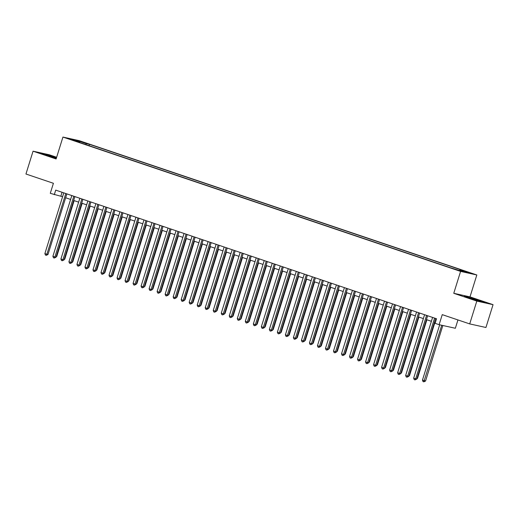 <?xml version="1.0" encoding="UTF-8"?>
<svg xmlns="http://www.w3.org/2000/svg" width="519" height="519" viewBox="0 0 519 519"><rect width="100%" height="100%" fill="white"/><g stroke="black" fill="none" stroke-linecap="round" stroke-linejoin="round"><path stroke-width="0.78" d="M70.441 139.475L74.775 140.694L70.441 139.475M56.642 157.257L49.292 154.772L33.06 151.191L25.95 174.014L53.412 183.291L50.278 193.334L62.591 196.72M476.825 274.973L79.167 140.649L62.935 137.068L460.587 271.392L476.825 274.973L470 296.881L453.762 293.3L476.812 301.085L493.05 304.666L470 296.881M493.05 304.666L485.94 327.489L469.708 323.908L442.246 314.637L439.119 324.68L455.351 328.261L457.946 319.938M476.812 301.085L469.708 323.908M439.119 324.68L435.11 323.324L436.531 318.757L55.715 190.123L54.287 194.69M458.919 270.373L452.964 268.595L458.848 270.6M79.803 142.563L79.744 142.187L76.669 141.505L450.271 267.707L462.163 271.359L468.832 272.832L460.016 269.854L463.091 270.529L89.482 144.334L86.413 143.659L85.635 144.535M79.744 142.187L70.921 139.209L77.591 140.675L86.413 143.659M453.762 293.3L460.587 271.392M33.06 151.191L56.11 158.976L62.935 137.068M65.66 197.758L70.61 199.432M73.679 200.464L78.629 202.138M81.697 203.176L86.647 204.843M89.709 205.881L94.666 207.555M97.728 208.586L102.678 210.26M105.746 211.298L110.696 212.972M113.765 214.003L118.715 215.677M121.783 216.715L126.733 218.389M129.795 219.42L134.752 221.094M137.814 222.132L142.764 223.799M145.833 224.837L150.782 226.511M153.851 227.549L158.801 229.216M161.87 230.254L166.82 231.928M169.882 232.96L174.838 234.633M177.9 235.671L182.85 237.345M185.919 238.377L190.869 240.05M193.937 241.088L198.887 242.762M201.956 243.794L206.906 245.468M209.968 246.506L214.924 248.173M217.986 249.211L222.936 250.885M226.005 251.916L230.955 253.59M234.024 254.628L238.974 256.302M242.042 257.333L246.992 259.007M250.054 260.045L255.011 261.719M258.073 262.75L263.023 264.424M266.091 265.462L271.041 267.129M274.11 268.167L279.06 269.841M282.128 270.873L287.078 272.546M290.14 273.584L295.097 275.258M298.159 276.29L303.109 277.963M306.178 279.001L311.128 280.675M314.196 281.707L319.146 283.38M322.215 284.418L327.165 286.092M330.227 287.124L335.183 288.798M338.245 289.836L343.195 291.503M346.264 292.541L351.214 294.215M354.282 295.246L359.232 296.92M362.301 297.958L367.251 299.632M370.313 300.663L375.269 302.337M378.332 303.375L383.281 305.049M386.35 306.08L391.3 307.754M394.369 308.792L399.319 310.459M402.387 311.497L407.337 313.171M410.399 314.203L415.356 315.876M418.418 316.914L423.368 318.588M426.436 319.62L431.386 321.293M434.455 322.331L435.324 322.623M62.079 192.27L60.872 196.137M459.484 270.457L460.016 269.854M89.06 145.69L89.482 144.334M77.591 140.675L77.649 141.479M479.4 300.436L464.33 296.206L479.803 301.429L484.694 302.512L479.335 300.644M56.539 157.601L41.416 153.352L56.292 158.392M434.598 318.108L415.68 378.844L413.675 378.169L432.593 317.427M435.655 318.465L416.776 379.084L415.68 378.844L415.038 379.902L414.233 379.629L413.675 378.169M416.776 379.084L415.038 379.902M439.677 324.803L422.453 380.103L425.554 381.024L442.843 325.497M425.554 381.024L423.815 381.835L441.747 325.257M423.815 381.835L423.011 381.562L422.453 380.103M478.109 300.91L480.367 301.403L477.305 300.17L471.258 298.302L468.527 297.718L471.012 298.71M465.634 296.712L483.345 302.214M55.202 158.055L56.305 158.34M56.402 158.029L48.455 155.479L45.614 154.863L48.105 155.856M42.72 153.864L56.474 157.808M426.579 315.396L407.662 376.132L405.657 375.458L424.574 314.722M427.643 315.753L408.758 376.379L407.662 376.132L407.019 377.19L406.221 376.924L405.657 375.458M408.758 376.379L407.019 377.19M418.561 312.691L399.643 373.427L397.638 372.752L416.556 312.01M419.624 313.048L400.739 373.667L399.643 373.427L399.001 374.484L398.203 374.212L397.638 372.752M400.739 373.667L399.001 374.484M410.542 309.979L391.624 370.722L389.62 370.041L408.544 309.305M411.606 310.336L392.727 370.962L391.624 370.722L390.982 371.773L390.184 371.507L389.62 370.041M392.727 370.962L390.982 371.773M402.53 307.274L383.612 368.01L381.608 367.335L400.525 306.593M403.587 307.631L384.709 368.25L383.612 368.01L382.97 369.067L382.166 368.795L381.608 367.335M384.709 368.25L382.97 369.067M417.049 378.208L417.536 378.312L434.922 322.487M417.536 378.312L416.874 378.779M409.03 375.497L409.517 375.607L426.903 319.782M409.517 375.607L408.855 376.067M401.018 372.791L401.498 372.895L418.885 317.07M401.498 372.895L400.837 373.362M393 370.079L393.486 370.19L410.873 314.365M393.486 370.19L392.818 370.657M394.511 304.562L375.594 365.305L373.589 364.623L392.507 303.887M395.569 304.925L376.69 365.545L375.594 365.305L374.952 366.362L374.147 366.09L373.589 364.623M376.69 365.545L374.952 366.362M384.981 367.374L385.468 367.478L402.854 311.653M385.468 367.478L384.8 367.945M386.493 301.857L367.575 362.593L365.571 361.918L384.488 301.182M387.557 302.214L368.672 362.839L367.575 362.593L366.933 363.65L366.129 363.378L365.571 361.918M368.672 362.839L366.933 363.65M376.963 364.669L377.449 364.773L394.836 308.948M377.449 364.773L376.788 365.24M378.474 299.145L359.557 359.888L357.552 359.213L376.47 298.47M379.538 299.508L360.653 360.128L359.557 359.888L358.914 360.945L358.116 360.673L357.552 359.213M360.653 360.128L358.914 360.945M368.944 361.957L369.431 362.067L386.817 306.242M369.431 362.067L368.769 362.528M370.456 296.44L351.538 357.176L349.534 356.501L368.458 295.765M371.52 296.797L352.641 357.422L351.538 357.176L350.896 358.233L350.098 357.967L349.534 356.501M352.641 357.422L350.896 358.233M360.932 359.252L361.412 359.356L378.799 303.531M361.412 359.356L360.75 359.823M362.444 293.735L343.526 354.471L341.521 353.796L360.439 293.053M363.501 294.091L344.622 354.711L343.526 354.471L342.884 355.528L342.079 355.256L341.521 353.796M344.622 354.711L342.884 355.528M352.914 356.54L353.4 356.65L370.787 300.825M353.4 356.65L352.732 357.111M354.425 291.023L335.508 351.765L333.503 351.084L352.42 290.348M355.483 291.38L336.604 352.005L335.508 351.765L334.865 352.816L334.061 352.55L333.503 351.084M336.604 352.005L334.865 352.816M344.895 353.835L345.382 353.939L362.768 298.114M345.382 353.939L344.713 354.406M346.407 288.317L327.489 349.053L325.484 348.379L344.402 287.636M347.471 288.674L328.585 349.293L327.489 349.053L326.847 350.111L326.042 349.838L325.484 348.379M328.585 349.293L326.847 350.111M336.876 351.123L337.363 351.233L354.749 295.408M337.363 351.233L336.701 351.7M338.388 285.606L319.47 346.348L317.466 345.667L336.383 284.931M339.452 285.969L320.567 346.588L319.47 346.348L318.828 347.406L318.03 347.133L317.466 345.667M320.567 346.588L318.828 347.406M328.858 348.418L329.344 348.521L346.731 292.697M329.344 348.521L328.683 348.989M320.846 345.706L321.326 345.816L338.712 289.991M321.326 345.816L320.664 346.283M312.827 343.001L313.314 343.111L330.7 287.286M313.314 343.111L312.646 343.572M330.369 282.9L311.452 343.636L309.447 342.962L328.371 282.219M331.433 283.257L312.555 343.883L311.452 343.636L310.81 344.694L310.012 344.421L309.447 342.962M312.555 343.883L310.81 344.694M322.357 280.189L303.44 340.931L301.435 340.25L320.353 279.514M323.415 280.552L304.536 341.171L303.44 340.931L302.798 341.989L301.993 341.716L301.435 340.25M304.536 341.171L302.798 341.989M314.339 277.483L295.421 338.219L293.417 337.545L312.334 276.809M315.396 277.84L296.518 338.466L295.421 338.219L294.779 339.277L293.975 339.004L293.417 337.545M296.518 338.466L294.779 339.277M304.809 340.295L305.295 340.399L322.682 284.574M305.295 340.399L304.627 340.866M306.32 274.778L287.403 335.514L285.398 334.839L304.316 274.097M307.384 275.135L288.499 335.754L287.403 335.514L286.76 336.572L285.956 336.299L285.398 334.839M288.499 335.754L286.76 336.572M296.79 337.584L297.277 337.694L314.663 281.869M297.277 337.694L296.615 338.154M298.302 272.066L279.384 332.802L277.38 332.128L296.297 271.392M299.366 272.423L280.481 333.049L279.384 332.802L278.742 333.86L277.944 333.594L277.38 332.128M280.481 333.049L278.742 333.86M288.772 334.878L289.258 334.982L306.645 279.157M289.258 334.982L288.596 335.449M290.283 269.361L271.366 330.097L269.361 329.422L288.285 268.68M291.347 269.718L272.469 330.337L271.366 330.097L270.723 331.154L269.925 330.882L269.361 329.422M272.469 330.337L270.723 331.154M280.76 332.166L281.24 332.277L298.626 276.452M281.24 332.277L280.578 332.737M282.271 266.649L263.354 327.392L261.349 326.711L280.266 265.975M283.329 267.006L264.45 327.632L263.354 327.392L262.711 328.443L261.907 328.177L261.349 326.711M264.45 327.632L262.711 328.443M272.741 329.461L273.228 329.565L290.614 273.74M273.228 329.565L272.559 330.032M274.253 263.944L255.335 324.68L253.33 324.005L272.248 263.263M275.31 264.301L256.431 324.92L255.335 324.68L254.693 325.737L253.888 325.465L253.33 324.005M256.431 324.92L254.693 325.737M264.722 326.749L265.209 326.86L282.596 271.035M265.209 326.86L264.541 327.327M266.234 261.232L247.316 321.975L245.312 321.293L264.229 260.557M267.298 261.595L248.413 322.215L247.316 321.975L246.674 323.032L245.87 322.76L245.312 321.293M248.413 322.215L246.674 323.032M256.704 324.044L257.19 324.148L274.577 268.323M257.19 324.148L256.529 324.615M258.215 258.527L239.298 319.263L237.293 318.588L256.211 257.852M259.279 258.884L240.394 319.509L239.298 319.263L238.656 320.32L237.858 320.048L237.293 318.588M240.394 319.509L238.656 320.32M248.685 321.339L249.172 321.443L266.558 265.618M249.172 321.443L248.51 321.91M250.197 255.815L231.279 316.558L229.275 315.883L248.199 255.14M251.261 256.178L232.382 316.798L231.279 316.558L230.637 317.615L229.839 317.343L229.275 315.883M232.382 316.798L230.637 317.615M242.185 253.11L223.267 313.846L221.263 313.171L240.18 252.435M243.242 253.467L224.364 314.092L223.267 313.846L222.625 314.903L221.821 314.637L221.263 313.171M224.364 314.092L222.625 314.903M234.166 250.405L215.249 311.141L213.244 310.466L232.162 249.723M235.224 250.761L216.345 311.381L215.249 311.141L214.607 312.198L213.802 311.925L213.244 310.466M216.345 311.381L214.607 312.198M240.673 318.627L241.153 318.737L258.54 262.912M241.153 318.737L240.492 319.198M232.655 315.922L233.135 316.026L250.528 260.201M233.135 316.026L232.473 316.493M224.636 313.21L225.123 313.32L242.509 257.495M225.123 313.32L224.455 313.781M226.148 247.693L207.23 308.435L205.226 307.754L224.143 247.018M227.212 248.05L208.327 308.675L207.23 308.435L206.588 309.486L205.784 309.22L205.226 307.754M208.327 308.675L206.588 309.486M216.618 310.505L217.104 310.609L234.491 254.784M217.104 310.609L216.442 311.076M218.129 244.987L199.212 305.723L197.207 305.049L216.125 244.306M219.193 245.344L200.308 305.963L199.212 305.723L198.569 306.781L197.771 306.508L197.207 305.049M200.308 305.963L198.569 306.781M208.599 307.793L209.086 307.903L226.472 252.078M209.086 307.903L208.424 308.37M210.111 242.276L191.193 303.018L189.188 302.337L208.113 241.601M211.175 242.639L192.29 303.258L191.193 303.018L190.551 304.076L189.753 303.803L189.188 302.337M192.29 303.258L190.551 304.076M200.587 305.088L201.067 305.191L218.454 249.367M201.067 305.191L200.405 305.659M202.099 239.57L183.181 300.306L181.176 299.632L200.094 238.889M203.156 239.927L184.277 300.553L183.181 300.306L182.539 301.364L181.734 301.091L181.176 299.632M184.277 300.553L182.539 301.364M192.568 302.382L193.049 302.486L210.442 246.661M193.049 302.486L192.387 302.953M194.08 236.859L175.163 297.601L173.158 296.92L192.075 236.184M195.138 237.222L176.259 297.841L175.163 297.601L174.52 298.659L173.716 298.386L173.158 296.92M176.259 297.841L174.52 298.659M186.062 234.153L167.144 294.889L165.139 294.215L184.057 233.479M187.125 234.51L168.24 295.136L167.144 294.889L166.502 295.947L165.697 295.674L165.139 294.215M168.24 295.136L166.502 295.947M178.043 231.448L159.125 292.184L157.121 291.509L176.038 230.767M179.107 231.805L160.222 292.424L159.125 292.184L158.483 293.241L157.685 292.969L157.121 291.509M160.222 292.424L158.483 293.241M184.55 299.671L185.036 299.781L202.423 243.956M185.036 299.781L184.368 300.242M176.531 296.965L177.018 297.069L194.404 241.244M177.018 297.069L176.356 297.536M168.513 294.254L168.999 294.364L186.386 238.539M168.999 294.364L168.338 294.824M170.024 228.736L151.107 289.479L149.102 288.798L168.026 228.062M171.088 229.093L152.203 289.719L151.107 289.479L150.465 290.53L149.667 290.264L149.102 288.798M152.203 289.719L150.465 290.53M160.501 291.548L160.981 291.652L178.367 235.827M160.981 291.652L160.319 292.119M162.012 226.031L143.095 286.767L141.09 286.092L160.008 225.35M163.07 226.388L144.191 287.007L143.095 286.767L142.453 287.824L141.648 287.552L141.09 286.092M144.191 287.007L142.453 287.824M152.482 288.836L152.962 288.947L170.355 233.122M152.962 288.947L152.301 289.407M153.994 223.319L135.076 284.062L133.072 283.38L151.989 222.645M155.051 223.676L136.173 284.302L135.076 284.062L134.434 285.113L133.63 284.847L133.072 283.38M136.173 284.302L134.434 285.113M144.464 286.131L144.95 286.235L162.337 230.41M144.95 286.235L144.282 286.702M145.975 220.614L127.058 281.35L125.053 280.675L143.971 219.933M147.039 220.971L128.154 281.596L127.058 281.35L126.415 282.407L125.611 282.135L125.053 280.675M128.154 281.596L126.415 282.407M136.445 283.419L136.932 283.53L154.318 227.705M136.932 283.53L136.27 283.997M137.957 217.902L119.039 278.645L117.035 277.963L135.952 217.227M139.021 218.265L120.136 278.885L119.039 278.645L118.397 279.702L117.599 279.43L117.035 277.963M120.136 278.885L118.397 279.702M128.427 280.714L128.913 280.824L146.3 224.999M128.913 280.824L128.251 281.285M129.938 215.197L111.021 275.933L109.016 275.258L127.94 214.522M131.002 215.554L112.117 276.179L111.021 275.933L110.378 276.99L109.58 276.718L109.016 275.258M112.117 276.179L110.378 276.99M120.408 278.009L120.895 278.113L138.281 222.288M120.895 278.113L120.233 278.58M121.926 212.485L103.009 273.228L101.004 272.553L119.921 211.81M122.984 212.848L104.105 273.468L103.009 273.228L102.366 274.285L101.562 274.013L101.004 272.553M104.105 273.468L102.366 274.285M112.396 275.297L112.876 275.407L130.269 219.582M112.876 275.407L112.214 275.868M113.908 209.78L94.99 270.516L92.985 269.841L111.903 209.105M114.965 210.137L96.086 270.762L94.99 270.516L94.348 271.573L93.543 271.307L92.985 269.841M96.086 270.762L94.348 271.573M104.377 272.592L104.864 272.696L122.25 216.871M104.864 272.696L104.196 273.163M105.889 207.075L86.971 267.81L84.967 267.136L103.884 206.393M106.953 207.431L88.068 268.051L86.971 267.81L86.329 268.868L85.525 268.595L84.967 267.136M88.068 268.051L86.329 268.868M96.359 269.88L96.845 269.99L114.232 214.165M96.845 269.99L96.184 270.451M97.87 204.363L78.953 265.105L76.948 264.424L95.866 203.688M98.934 204.72L80.049 265.345L78.953 265.105L78.311 266.156L77.513 265.89L76.948 264.424M80.049 265.345L78.311 266.156M88.34 267.175L88.827 267.279L106.213 211.454M88.827 267.279L88.165 267.746M89.852 201.657L70.934 262.393L68.93 261.719L87.854 200.976M90.916 202.014L72.031 262.633L70.934 262.393L70.292 263.451L69.494 263.178L68.93 261.719M72.031 262.633L70.292 263.451M80.322 264.463L80.808 264.573L98.195 208.748M80.808 264.573L80.147 265.04M81.84 198.946L62.922 259.688L60.918 259.007L79.835 198.271M82.897 199.309L64.019 259.928L62.922 259.688L62.28 260.746L61.476 260.473L60.918 259.007M64.019 259.928L62.28 260.746M72.31 261.758L72.79 261.861L90.183 206.037M72.79 261.861L72.128 262.329M73.821 196.24L54.904 256.976L52.899 256.302L71.817 195.566M74.879 196.597L56 257.223L54.904 256.976L54.261 258.034L53.457 257.761L52.899 256.302M56 257.223L54.261 258.034M64.291 259.052L64.778 259.156L82.164 203.331M64.778 259.156L64.109 259.623M65.803 193.529L46.885 254.271L44.881 253.59L63.798 192.854M66.867 193.892L47.982 254.511L46.885 254.271L46.243 255.329L45.438 255.056L44.881 253.59M47.982 254.511L46.243 255.329M56.273 256.341L56.759 256.451L74.146 200.626M56.759 256.451L56.097 256.911"/></g></svg>
